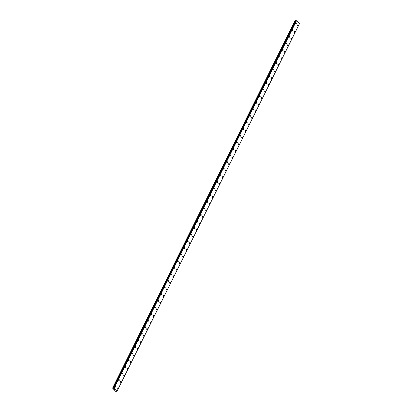 <?xml version="1.0" encoding="UTF-8"?>
<svg xmlns="http://www.w3.org/2000/svg" width="412" height="412" viewBox="0 0 412 412"><rect width="100%" height="100%" fill="white"/><g stroke="black" fill="none" stroke-linecap="round" stroke-linejoin="round"><path stroke-width="0.62" d="M115.7 386.142A0.505 0.355 -89.6 0 1 115.69 387.151A0.505 0.355 -89.6 0 1 115.7 386.142A0.505 0.355 -89.6 0 1 115.69 387.151M118.975 379.54A0.505 0.355 -89.6 0 1 118.97 380.549A0.505 0.355 -89.6 0 1 118.975 379.54A0.505 0.355 -89.6 0 1 118.97 380.549M122.256 372.937A0.505 0.355 -89.6 0 1 122.246 373.947A0.505 0.355 -89.6 0 1 122.256 372.937A0.505 0.355 -89.6 0 1 122.246 373.947M125.531 366.335A0.505 0.355 -89.6 0 1 125.526 367.344A0.505 0.355 -89.6 0 1 125.531 366.335A0.505 0.355 -89.6 0 1 125.526 367.344M128.807 359.733A0.505 0.355 -89.6 0 1 128.802 360.742A0.505 0.355 -89.6 0 1 128.812 359.733A0.505 0.355 -89.6 0 1 128.802 360.742M132.087 353.13A0.505 0.355 -89.6 0 1 132.077 354.14A0.505 0.355 -89.6 0 1 132.087 353.13A0.505 0.355 -89.6 0 1 132.082 354.14M135.363 346.528A0.505 0.355 -89.6 0 1 135.357 347.537A0.505 0.355 -89.6 0 1 135.363 346.528A0.505 0.355 -89.6 0 1 135.357 347.537M138.643 339.926A0.505 0.355 -89.6 0 1 138.633 340.935A0.505 0.355 -89.6 0 1 138.643 339.926A0.505 0.355 -89.6 0 1 138.633 340.935M141.919 333.323A0.505 0.355 -89.6 0 1 141.913 334.333A0.505 0.355 -89.6 0 1 141.919 333.323A0.505 0.355 -89.6 0 1 141.913 334.333M145.199 326.721A0.505 0.355 -89.6 0 1 145.189 327.731A0.505 0.355 -89.6 0 1 145.199 326.721A0.505 0.355 -89.6 0 1 145.189 327.731M148.475 320.119A0.505 0.355 -89.6 0 1 148.464 321.128A0.505 0.355 -89.6 0 1 148.475 320.119A0.505 0.355 -89.6 0 1 148.469 321.128M151.75 313.517A0.505 0.355 -89.6 0 1 151.745 314.526A0.505 0.355 -89.6 0 1 151.755 313.517A0.505 0.355 -89.6 0 1 151.745 314.526M155.03 306.914A0.505 0.355 -89.6 0 1 155.02 307.924A0.505 0.355 -89.6 0 1 155.03 306.914A0.505 0.355 -89.6 0 1 155.02 307.924M158.306 300.312A0.505 0.355 -89.6 0 1 158.301 301.321A0.505 0.355 -89.6 0 1 158.306 300.312A0.505 0.355 -89.6 0 1 158.301 301.321M161.586 293.71A0.505 0.355 -89.6 0 1 161.576 294.719A0.505 0.355 -89.6 0 1 161.586 293.71A0.505 0.355 -89.6 0 1 161.576 294.719M164.862 287.107A0.505 0.355 -89.6 0 1 164.857 288.117A0.505 0.355 -89.6 0 1 164.862 287.107A0.505 0.355 -89.6 0 1 164.857 288.117M168.137 280.505A0.505 0.355 -89.6 0 1 168.132 281.509A0.505 0.355 -89.6 0 1 168.142 280.505A0.505 0.355 -89.6 0 1 168.132 281.509M171.418 273.903A0.505 0.355 -89.6 0 1 171.407 274.907A0.505 0.355 -89.6 0 1 171.418 273.903A0.505 0.355 -89.6 0 1 171.413 274.907M174.693 267.3A0.505 0.355 -89.6 0 1 174.688 268.305A0.505 0.355 -89.6 0 1 174.693 267.3A0.505 0.355 -89.6 0 1 174.688 268.305M177.974 260.693A0.505 0.355 -89.6 0 1 177.963 261.702A0.505 0.355 -89.6 0 1 177.974 260.693A0.505 0.355 -89.6 0 1 177.963 261.702M181.249 254.091A0.505 0.355 -89.6 0 1 181.244 255.1A0.505 0.355 -89.6 0 1 181.249 254.091A0.505 0.355 -89.6 0 1 181.244 255.1M184.53 247.488A0.505 0.355 -89.6 0 1 184.519 248.498A0.505 0.355 -89.6 0 1 184.53 247.488A0.505 0.355 -89.6 0 1 184.519 248.498M187.805 240.886A0.505 0.355 -89.6 0 1 187.795 241.895A0.505 0.355 -89.6 0 1 187.805 240.886A0.505 0.355 -89.6 0 1 187.8 241.895M191.08 234.284A0.505 0.355 -89.6 0 1 191.075 235.293A0.505 0.355 -89.6 0 1 191.086 234.284A0.505 0.355 -89.6 0 1 191.075 235.293M194.361 227.682A0.505 0.355 -89.6 0 1 194.351 228.691A0.505 0.355 -89.6 0 1 194.361 227.682A0.505 0.355 -89.6 0 1 194.356 228.691M197.636 221.079A0.505 0.355 -89.6 0 1 197.631 222.089A0.505 0.355 -89.6 0 1 197.636 221.079A0.505 0.355 -89.6 0 1 197.631 222.089M200.917 214.477A0.505 0.355 -89.6 0 1 200.907 215.486A0.505 0.355 -89.6 0 1 200.917 214.477A0.505 0.355 -89.6 0 1 200.907 215.486M204.192 207.875A0.505 0.355 -89.6 0 1 204.187 208.884A0.505 0.355 -89.6 0 1 204.192 207.875A0.505 0.355 -89.6 0 1 204.187 208.884M207.468 201.272A0.505 0.355 -89.6 0 1 207.463 202.282A0.505 0.355 -89.6 0 1 207.473 201.272A0.505 0.355 -89.6 0 1 207.463 202.282M210.748 194.67A0.505 0.355 -89.6 0 1 210.738 195.679A0.505 0.355 -89.6 0 1 210.748 194.67A0.505 0.355 -89.6 0 1 210.743 195.679M214.024 188.068A0.505 0.355 -89.6 0 1 214.019 189.077A0.505 0.355 -89.6 0 1 214.024 188.068A0.505 0.355 -89.6 0 1 214.019 189.077M217.304 181.465A0.505 0.355 -89.6 0 1 217.294 182.475A0.505 0.355 -89.6 0 1 217.304 181.465A0.505 0.355 -89.6 0 1 217.294 182.475M220.58 174.863A0.505 0.355 -89.6 0 1 220.575 175.873A0.505 0.355 -89.6 0 1 220.58 174.863A0.505 0.355 -89.6 0 1 220.575 175.873M223.86 168.261A0.505 0.355 -89.6 0 1 223.85 169.27A0.505 0.355 -89.6 0 1 223.86 168.261A0.505 0.355 -89.6 0 1 223.85 169.27M227.136 161.659A0.505 0.355 -89.6 0 1 227.13 162.668A0.505 0.355 -89.6 0 1 227.136 161.659A0.505 0.355 -89.6 0 1 227.125 162.668M230.411 155.056A0.505 0.355 -89.6 0 1 230.406 156.06A0.505 0.355 -89.6 0 1 230.416 155.056A0.505 0.355 -89.6 0 1 230.406 156.06M233.692 148.454A0.505 0.355 -89.6 0 1 233.681 149.458A0.505 0.355 -89.6 0 1 233.692 148.454A0.505 0.355 -89.6 0 1 233.686 149.458M236.967 141.846A0.505 0.355 -89.6 0 1 236.962 142.856A0.505 0.355 -89.6 0 1 236.967 141.846A0.505 0.355 -89.6 0 1 236.962 142.856M240.248 135.244A0.505 0.355 -89.6 0 1 240.237 136.254A0.505 0.355 -89.6 0 1 240.248 135.244A0.505 0.355 -89.6 0 1 240.237 136.254M243.523 128.642A0.505 0.355 -89.6 0 1 243.518 129.651A0.505 0.355 -89.6 0 1 243.523 128.642A0.505 0.355 -89.6 0 1 243.518 129.651M246.798 122.04A0.505 0.355 -89.6 0 1 246.793 123.049A0.505 0.355 -89.6 0 1 246.803 122.04A0.505 0.355 -89.6 0 1 246.793 123.049M250.079 115.437A0.505 0.355 -89.6 0 1 250.074 116.447A0.505 0.355 -89.6 0 1 250.079 115.437A0.505 0.355 -89.6 0 1 250.069 116.447M253.354 108.835A0.505 0.355 -89.6 0 1 253.349 109.844A0.505 0.355 -89.6 0 1 253.354 108.835A0.505 0.355 -89.6 0 1 253.349 109.844M256.635 102.233A0.505 0.355 -89.6 0 1 256.625 103.242A0.505 0.355 -89.6 0 1 256.635 102.233A0.505 0.355 -89.6 0 1 256.625 103.242M259.91 95.63A0.505 0.355 -89.6 0 1 259.905 96.64A0.505 0.355 -89.6 0 1 259.91 95.63A0.505 0.355 -89.6 0 1 259.905 96.64M263.191 89.028A0.505 0.355 -89.6 0 1 263.18 90.037A0.505 0.355 -89.6 0 1 263.191 89.028A0.505 0.355 -89.6 0 1 263.18 90.037M266.466 82.426A0.505 0.355 -89.6 0 1 266.461 83.435A0.505 0.355 -89.6 0 1 266.466 82.426A0.505 0.355 -89.6 0 1 266.461 83.435M269.742 75.823A0.505 0.355 -89.6 0 1 269.736 76.833A0.505 0.355 -89.6 0 1 269.747 75.823A0.505 0.355 -89.6 0 1 269.736 76.833M273.022 69.221A0.505 0.355 -89.6 0 1 273.017 70.231A0.505 0.355 -89.6 0 1 273.022 69.221A0.505 0.355 -89.6 0 1 273.012 70.231M276.298 62.619A0.505 0.355 -89.6 0 1 276.292 63.628A0.505 0.355 -89.6 0 1 276.298 62.619A0.505 0.355 -89.6 0 1 276.292 63.628M279.578 56.017A0.505 0.355 -89.6 0 1 279.568 57.026A0.505 0.355 -89.6 0 1 279.578 56.017A0.505 0.355 -89.6 0 1 279.568 57.026M282.853 49.414A0.505 0.355 -89.6 0 1 282.848 50.424A0.505 0.355 -89.6 0 1 282.853 49.414A0.505 0.355 -89.6 0 1 282.848 50.424M286.129 42.812A0.505 0.355 -89.6 0 1 286.124 43.821A0.505 0.355 -89.6 0 1 286.134 42.812A0.505 0.355 -89.6 0 1 286.124 43.821M289.409 36.21A0.505 0.355 -89.6 0 1 289.399 37.214A0.505 0.355 -89.6 0 1 289.409 36.21A0.505 0.355 -89.6 0 1 289.404 37.214M292.685 29.607A0.505 0.355 -89.6 0 1 292.68 30.612A0.505 0.355 -89.6 0 1 292.685 29.607A0.505 0.355 -89.6 0 1 292.68 30.612M295.965 23A0.505 0.355 -89.6 0 1 295.955 24.009A0.505 0.355 -89.6 0 1 295.965 23A0.505 0.355 -89.6 0 1 295.955 24.009M117.544 388.001A0.505 0.355 -89.6 0 1 117.538 389.01A0.505 0.355 -89.6 0 1 117.544 388.001A0.505 0.355 -89.6 0 1 117.533 389.01M120.819 381.399A0.505 0.355 -89.6 0 1 120.814 382.408A0.505 0.355 -89.6 0 1 120.819 381.399A0.505 0.355 -89.6 0 1 120.814 382.408M124.1 374.796A0.505 0.355 -89.6 0 1 124.089 375.806A0.505 0.355 -89.6 0 1 124.1 374.796A0.505 0.355 -89.6 0 1 124.089 375.806M127.375 368.194A0.505 0.355 -89.6 0 1 127.37 369.204A0.505 0.355 -89.6 0 1 127.375 368.194A0.505 0.355 -89.6 0 1 127.37 369.204M130.655 361.592A0.505 0.355 -89.6 0 1 130.645 362.601A0.505 0.355 -89.6 0 1 130.655 361.592A0.505 0.355 -89.6 0 1 130.645 362.601M133.931 354.989A0.505 0.355 -89.6 0 1 133.921 355.999A0.505 0.355 -89.6 0 1 133.931 354.989A0.505 0.355 -89.6 0 1 133.926 355.999M137.206 348.387A0.505 0.355 -89.6 0 1 137.201 349.391A0.505 0.355 -89.6 0 1 137.211 348.387A0.505 0.355 -89.6 0 1 137.201 349.391M140.487 341.785A0.505 0.355 -89.6 0 1 140.477 342.789A0.505 0.355 -89.6 0 1 140.487 341.785A0.505 0.355 -89.6 0 1 140.477 342.789M143.762 335.177A0.505 0.355 -89.6 0 1 143.757 336.187A0.505 0.355 -89.6 0 1 143.762 335.177A0.505 0.355 -89.6 0 1 143.757 336.187M147.043 328.575A0.505 0.355 -89.6 0 1 147.032 329.585A0.505 0.355 -89.6 0 1 147.043 328.575A0.505 0.355 -89.6 0 1 147.032 329.585M150.318 321.973A0.505 0.355 -89.6 0 1 150.313 322.982A0.505 0.355 -89.6 0 1 150.318 321.973A0.505 0.355 -89.6 0 1 150.313 322.982M153.594 315.371A0.505 0.355 -89.6 0 1 153.588 316.38A0.505 0.355 -89.6 0 1 153.599 315.371A0.505 0.355 -89.6 0 1 153.588 316.38M156.874 308.768A0.505 0.355 -89.6 0 1 156.864 309.778A0.505 0.355 -89.6 0 1 156.874 308.768A0.505 0.355 -89.6 0 1 156.869 309.778M160.15 302.166A0.505 0.355 -89.6 0 1 160.144 303.175A0.505 0.355 -89.6 0 1 160.15 302.166A0.505 0.355 -89.6 0 1 160.144 303.175M163.43 295.564A0.505 0.355 -89.6 0 1 163.42 296.573A0.505 0.355 -89.6 0 1 163.43 295.564A0.505 0.355 -89.6 0 1 163.42 296.573M166.706 288.961A0.505 0.355 -89.6 0 1 166.7 289.971A0.505 0.355 -89.6 0 1 166.706 288.961A0.505 0.355 -89.6 0 1 166.7 289.971M169.986 282.359A0.505 0.355 -89.6 0 1 169.976 283.368A0.505 0.355 -89.6 0 1 169.986 282.359A0.505 0.355 -89.6 0 1 169.976 283.368M173.261 275.757A0.505 0.355 -89.6 0 1 173.251 276.766A0.505 0.355 -89.6 0 1 173.261 275.757A0.505 0.355 -89.6 0 1 173.256 276.766M176.537 269.154A0.505 0.355 -89.6 0 1 176.532 270.164A0.505 0.355 -89.6 0 1 176.542 269.154A0.505 0.355 -89.6 0 1 176.532 270.164M179.817 262.552A0.505 0.355 -89.6 0 1 179.807 263.562A0.505 0.355 -89.6 0 1 179.817 262.552A0.505 0.355 -89.6 0 1 179.812 263.562M183.093 255.95A0.505 0.355 -89.6 0 1 183.088 256.959A0.505 0.355 -89.6 0 1 183.093 255.95A0.505 0.355 -89.6 0 1 183.088 256.959M186.373 249.348A0.505 0.355 -89.6 0 1 186.363 250.357A0.505 0.355 -89.6 0 1 186.373 249.348A0.505 0.355 -89.6 0 1 186.363 250.357M189.649 242.745A0.505 0.355 -89.6 0 1 189.644 243.755A0.505 0.355 -89.6 0 1 189.649 242.745A0.505 0.355 -89.6 0 1 189.644 243.755M192.924 236.143A0.505 0.355 -89.6 0 1 192.919 237.152A0.505 0.355 -89.6 0 1 192.929 236.143A0.505 0.355 -89.6 0 1 192.919 237.152M196.205 229.541A0.505 0.355 -89.6 0 1 196.194 230.545A0.505 0.355 -89.6 0 1 196.205 229.541A0.505 0.355 -89.6 0 1 196.2 230.545M199.48 222.938A0.505 0.355 -89.6 0 1 199.475 223.943A0.505 0.355 -89.6 0 1 199.48 222.938A0.505 0.355 -89.6 0 1 199.475 223.943M202.761 216.331A0.505 0.355 -89.6 0 1 202.75 217.34A0.505 0.355 -89.6 0 1 202.761 216.331A0.505 0.355 -89.6 0 1 202.75 217.34M206.036 209.729A0.505 0.355 -89.6 0 1 206.031 210.738A0.505 0.355 -89.6 0 1 206.036 209.729A0.505 0.355 -89.6 0 1 206.031 210.738M209.317 203.126A0.505 0.355 -89.6 0 1 209.306 204.136A0.505 0.355 -89.6 0 1 209.317 203.126A0.505 0.355 -89.6 0 1 209.306 204.136M212.592 196.524A0.505 0.355 -89.6 0 1 212.582 197.533A0.505 0.355 -89.6 0 1 212.592 196.524A0.505 0.355 -89.6 0 1 212.587 197.533M215.867 189.922A0.505 0.355 -89.6 0 1 215.862 190.931A0.505 0.355 -89.6 0 1 215.873 189.922A0.505 0.355 -89.6 0 1 215.862 190.931M219.148 183.319A0.505 0.355 -89.6 0 1 219.138 184.329A0.505 0.355 -89.6 0 1 219.148 183.319A0.505 0.355 -89.6 0 1 219.143 184.329M222.423 176.717A0.505 0.355 -89.6 0 1 222.418 177.727A0.505 0.355 -89.6 0 1 222.423 176.717A0.505 0.355 -89.6 0 1 222.418 177.727M225.704 170.115A0.505 0.355 -89.6 0 1 225.694 171.124A0.505 0.355 -89.6 0 1 225.704 170.115A0.505 0.355 -89.6 0 1 225.694 171.124M228.979 163.513A0.505 0.355 -89.6 0 1 228.974 164.522A0.505 0.355 -89.6 0 1 228.979 163.513A0.505 0.355 -89.6 0 1 228.974 164.522M232.255 156.91A0.505 0.355 -89.6 0 1 232.25 157.92A0.505 0.355 -89.6 0 1 232.26 156.91A0.505 0.355 -89.6 0 1 232.25 157.92M235.535 150.308A0.505 0.355 -89.6 0 1 235.525 151.317A0.505 0.355 -89.6 0 1 235.535 150.308A0.505 0.355 -89.6 0 1 235.53 151.317M238.811 143.706A0.505 0.355 -89.6 0 1 238.805 144.715A0.505 0.355 -89.6 0 1 238.811 143.706A0.505 0.355 -89.6 0 1 238.805 144.715M242.091 137.103A0.505 0.355 -89.6 0 1 242.081 138.113A0.505 0.355 -89.6 0 1 242.091 137.103A0.505 0.355 -89.6 0 1 242.081 138.113M245.367 130.501A0.505 0.355 -89.6 0 1 245.361 131.51A0.505 0.355 -89.6 0 1 245.367 130.501A0.505 0.355 -89.6 0 1 245.361 131.51M248.647 123.899A0.505 0.355 -89.6 0 1 248.637 124.908A0.505 0.355 -89.6 0 1 248.647 123.899A0.505 0.355 -89.6 0 1 248.637 124.908M251.923 117.296A0.505 0.355 -89.6 0 1 251.917 118.306A0.505 0.355 -89.6 0 1 251.923 117.296A0.505 0.355 -89.6 0 1 251.917 118.306M255.198 110.694A0.505 0.355 -89.6 0 1 255.193 111.698A0.505 0.355 -89.6 0 1 255.203 110.694A0.505 0.355 -89.6 0 1 255.193 111.698M258.478 104.092A0.505 0.355 -89.6 0 1 258.468 105.096A0.505 0.355 -89.6 0 1 258.478 104.092A0.505 0.355 -89.6 0 1 258.473 105.096M261.754 97.484A0.505 0.355 -89.6 0 1 261.749 98.494A0.505 0.355 -89.6 0 1 261.754 97.484A0.505 0.355 -89.6 0 1 261.749 98.494M265.034 90.882A0.505 0.355 -89.6 0 1 265.024 91.891A0.505 0.355 -89.6 0 1 265.034 90.882A0.505 0.355 -89.6 0 1 265.024 91.891M268.31 84.28A0.505 0.355 -89.6 0 1 268.305 85.289A0.505 0.355 -89.6 0 1 268.31 84.28A0.505 0.355 -89.6 0 1 268.305 85.289M271.585 77.677A0.505 0.355 -89.6 0 1 271.58 78.687A0.505 0.355 -89.6 0 1 271.59 77.677A0.505 0.355 -89.6 0 1 271.58 78.687M274.866 71.075A0.505 0.355 -89.6 0 1 274.856 72.085A0.505 0.355 -89.6 0 1 274.866 71.075A0.505 0.355 -89.6 0 1 274.861 72.085M278.141 64.473A0.505 0.355 -89.6 0 1 278.136 65.482A0.505 0.355 -89.6 0 1 278.141 64.473A0.505 0.355 -89.6 0 1 278.136 65.482M281.422 57.871A0.505 0.355 -89.6 0 1 281.411 58.88A0.505 0.355 -89.6 0 1 281.422 57.871A0.505 0.355 -89.6 0 1 281.411 58.88M284.697 51.268A0.505 0.355 -89.6 0 1 284.692 52.278A0.505 0.355 -89.6 0 1 284.697 51.268A0.505 0.355 -89.6 0 1 284.692 52.278M287.978 44.666A0.505 0.355 -89.6 0 1 287.967 45.675A0.505 0.355 -89.6 0 1 287.978 44.666A0.505 0.355 -89.6 0 1 287.967 45.675M291.253 38.064A0.505 0.355 -89.6 0 1 291.248 39.073A0.505 0.355 -89.6 0 1 291.253 38.064A0.505 0.355 -89.6 0 1 291.248 39.073M294.529 31.461A0.505 0.355 -89.6 0 1 294.523 32.471A0.505 0.355 -89.6 0 1 294.534 31.461A0.505 0.355 -89.6 0 1 294.523 32.471M297.809 24.859A0.505 0.355 -89.6 0 1 297.799 25.868A0.505 0.355 -89.6 0 1 297.809 24.859A0.505 0.355 -89.6 0 1 297.804 25.868M295.852 20.801L295.038 20.6L112.589 388.145L114.067 388.31L116.977 391.287L115.607 391.297L112.589 388.145M299.426 23.742L116.977 391.287L299.426 23.742L296.516 20.765L295.95 20.626M114.495 389.603L114.907 389.737M295.945 20.61L113.496 388.156L295.96 20.605M295.239 20.6L112.785 388.145M295.677 20.77L113.228 388.315M295.78 20.801L113.326 388.346M296.12 20.61L113.671 388.15M296.161 20.626L113.712 388.166M296.398 20.718L113.949 388.264M296.516 20.765L114.067 388.31M299.436 23.7L116.982 391.246M295.373 20.636L112.919 388.176M296.429 20.729L113.98 388.269"/></g></svg>
